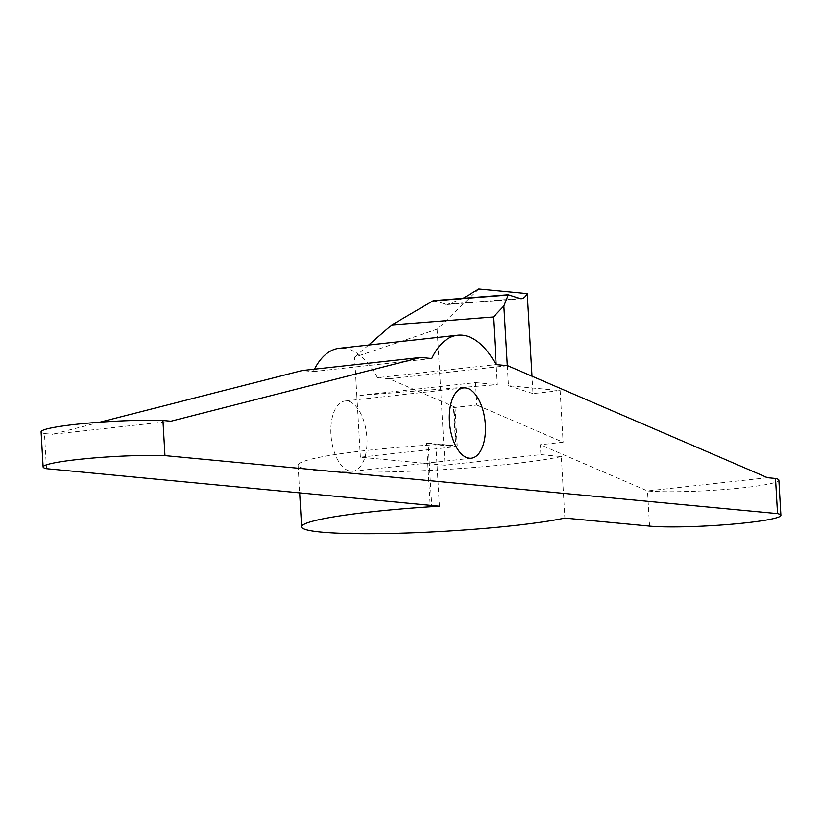 <?xml version="1.0" encoding="UTF-8"?>
<svg xmlns="http://www.w3.org/2000/svg" width="822" height="822" viewBox="0 0 822 822"><rect width="100%" height="100%" fill="white"/><g stroke="black" fill="none" stroke-linecap="round" stroke-linejoin="round"><path stroke-width="0.62" stroke-dasharray="4.11 3.08" d="M561.313 456.559A141.415 12.659 176.7 0 1 402.862 471.509A141.415 12.659 176.7 0 1 298.067 465.314A141.415 12.659 176.7 0 1 435.876 444.681L456.282 446.613L360.375 457.196L445 465.211L540.897 454.628L561.313 456.559L564.858 518.076M478.794 288.974L437.15 329.19L354.611 357.169L356.83 395.68L475.517 382.59L476.811 405.03L454.032 407.537L456.282 446.613M437.15 329.19L445 465.211M360.375 457.196L356.83 395.68L497.32 384.655L496.159 364.608M540.897 454.628L540.331 444.743L563.111 442.226L476.811 405.03M507.308 365.667L508.458 385.703L560.131 390.594L533.005 393.594L532.009 376.188M560.131 390.594L563.111 442.226M767.512 477.705L647.51 490.94L540.331 444.743M435.876 444.681L439.421 506.208M507.677 365.698L389.196 378.778L455.028 407.147L453.508 407.311L455.737 446.12L426.618 443.366L430.173 505.016M453.508 407.311L454.032 407.537M368.595 345.055L354.611 357.169M433.4 300.636L447.168 304.53L521.487 298.694M463.105 298.304L447.168 304.53M508.458 385.703L533.005 393.594M475.517 382.59L497.32 384.655M649.544 526.101L647.51 490.94A70.713 6.329 176.7 0 0 727.08 489.275A70.713 6.329 176.7 0 0 778.876 480.171M455.028 407.147L457.258 445.956L428.139 443.192L431.704 505.16M455.737 446.12L457.258 445.956M426.618 443.366L428.139 443.192M389.196 378.778L377.462 377.658L495.933 364.588M377.462 377.658A88.386 44.429 83.7 0 0 339.229 348.292M314.477 369.17A88.386 44.429 83.7 0 0 313.295 371.585L302.157 370.537M99.883 422.189L52.454 434.293L170.925 421.224M46.494 468.694L44.47 433.543L52.454 434.293M366.889 437.849A35.356 17.765 -96.3 0 1 352.802 471.283A35.356 17.765 -96.3 0 1 331.266 438.095A35.356 17.765 -96.3 0 1 345.045 401.002A35.356 17.765 -96.3 0 1 366.889 437.849M44.47 433.543A70.702 6.329 -3.3 0 1 41.1 431.827M313.295 371.585L431.776 358.515M519.74 298.478L444.959 304.346M298.067 465.314L299.64 492.655M463.526 387.933L345.045 401.002M471.283 458.214L352.802 471.283"/><path stroke-width="1.23" d="M532.009 376.188L527.241 293.618L478.794 288.974L463.105 298.304M775.516 478.455A70.713 6.329 176.7 0 1 778.876 480.171L780.9 515.322A70.713 6.329 176.7 0 1 729.114 524.426A70.713 6.329 176.7 0 1 649.544 526.101L564.858 518.076A141.415 12.659 176.7 0 1 406.407 533.026A141.415 12.659 176.7 0 1 301.612 526.83A141.415 12.659 176.7 0 1 439.421 506.208L46.494 468.694A70.702 6.329 176.7 0 1 43.124 466.988L41.1 431.827A70.702 6.329 -3.3 0 1 85.396 423.381A70.702 6.329 -3.3 0 1 162.941 420.474L170.925 421.224L420.628 357.457L431.776 358.515A88.386 44.429 83.7 0 1 457.71 335.222A88.386 44.429 83.7 0 1 495.933 364.588L507.677 365.698L767.512 477.705L775.516 478.455L777.54 513.616L164.965 455.624A70.702 6.329 176.7 0 0 87.42 458.532A70.702 6.329 176.7 0 0 43.124 466.988M527.241 293.618A83.084 18.701 -94.5 0 1 521.487 298.694A83.084 18.701 -94.5 0 1 519.74 298.478L508.181 294.759L433.4 300.636L391.806 324.937L368.595 345.055M391.806 324.937L493.416 316.963L496.159 364.608M507.308 365.667L503.865 305.99L508.191 295.036L433.05 300.934M503.865 305.99L493.416 316.963M780.9 515.322A70.713 6.329 176.7 0 0 777.54 513.616M164.965 455.624L162.941 420.474M485.37 424.769A35.356 17.765 -96.3 0 1 471.283 458.214A35.356 17.765 -96.3 0 1 449.737 425.015A35.356 17.765 -96.3 0 1 463.526 387.933A35.356 17.765 -96.3 0 1 485.37 424.769M457.71 335.222L339.229 348.292A88.386 44.429 83.7 0 0 314.477 369.17M420.628 357.457L302.157 370.537L99.883 422.189M299.64 492.655L301.612 526.83"/></g></svg>
